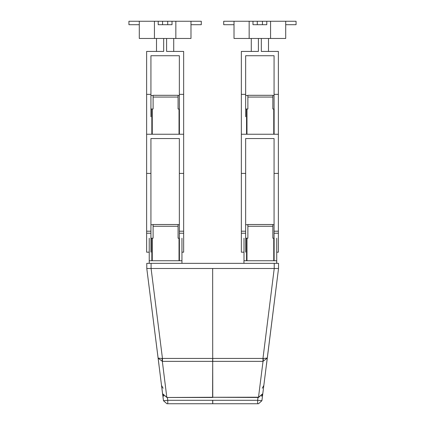 <?xml version="1.0" encoding="UTF-8"?>
<svg xmlns="http://www.w3.org/2000/svg" width="425" height="425" viewBox="0 0 425 425"><rect width="100%" height="100%" fill="white"/><g stroke="black" fill="none" stroke-linecap="round" stroke-linejoin="round"><path stroke-width="0.64" d="M258.565 397.232L262.804 393.699L258.533 397.471L212.76 397.248L258.527 397.232L263.404 358.461L262.947 358.413L274.252 268.499L212.675 268.515L278.55 268.494L267.288 358.078L263.038 361.356L212.76 361.372L212.76 358.429L262.947 358.413L262.947 361.356M212.697 403.75L212.638 400.302L212.76 403.75L212.76 400.302L257.635 400.292L257.64 403.734L212.76 403.75M258.506 403.734L257.64 403.734L258.506 403.734L261.922 400.722L263.845 385.433L262.278 388.248M263.404 358.461L267.288 358.078L261.922 400.722L257.635 400.292L257.991 397.471M266.454 364.698L278.55 268.494L278.55 263.33L146.8 263.346L146.8 268.515L158.095 358.1L162.345 361.372L212.622 361.372L212.691 358.429L212.633 397.248L166.871 397.481L212.633 397.481M258.533 397.471L262.804 393.699L261.534 396.254M212.622 358.429L162.44 358.429L151.103 268.515L212.675 268.515L146.8 268.515L158.929 364.714M212.638 400.302L167.758 400.302L167.758 403.75L166.892 403.75L212.638 403.75M166.86 397.481L162.589 393.715L166.828 397.248L162.589 393.715L163.471 400.738L166.892 403.75M166.828 397.248L161.978 358.477L162.44 358.429L162.44 361.372M161.978 358.477L158.095 358.1L162.589 393.715L163.864 396.265M167.402 397.481L167.758 400.302L163.471 400.738L161.548 385.448L163.115 388.264M212.691 358.429L212.675 268.515M151.815 260.764L151.815 238.212L153.106 238.212L153.106 233.219M179.382 238.212L179.382 260.764L179.382 238.212M152.246 238.212L152.246 260.764M153.106 238.212L153.106 224.517L178.086 224.517L178.086 226.243L153.106 226.243M179.021 260.764L179.021 238.212L178.086 238.212L178.086 226.243M179.021 238.212L179.339 238.212M246.569 260.764L246.569 238.212L247.86 238.212L247.86 233.219M274.13 238.212L274.13 260.764L274.13 238.212M246.999 238.212L246.999 260.764M247.86 238.212L247.86 224.517L272.839 224.517L272.839 226.243L247.86 226.243M273.769 260.764L273.769 238.212L272.839 238.212L272.839 226.243M273.769 238.212L274.088 238.212M150.912 109.007L151.815 109.007L151.815 134.242L151.815 109.007L153.106 109.007L153.106 104.013M179.382 109.007L179.382 134.242L179.382 109.007M152.246 109.007L152.246 134.242M153.106 109.007L153.106 95.312L178.086 95.312L178.086 97.038L153.106 97.038M179.021 134.242L179.021 109.007L178.086 109.007L178.086 97.038M179.021 109.007L179.339 109.007M245.661 109.007L246.569 109.007L246.569 134.242L246.569 109.007L247.86 109.007L247.86 104.013M274.13 109.007L274.13 134.242L274.13 109.007M246.999 109.007L246.999 134.242M247.86 109.007L247.86 95.312L272.839 95.312L272.839 97.038L247.86 97.038M273.769 134.242L273.769 109.007L272.839 109.007L272.839 97.038M273.769 109.007L274.088 109.007M179.339 138.555L150.912 138.555L179.339 138.555L179.339 252.168M179.339 55.707L150.912 55.707L179.339 55.707L179.339 94.366L183.643 94.366L183.643 51.398L173.74 51.398L173.74 38.478M183.643 109.007L183.643 134.242L146.604 134.242L146.604 109.007M183.643 134.242L183.643 173.421L179.339 173.421M183.643 173.421L183.643 231.211L179.339 231.211M181.964 252.168L183.643 252.168L183.643 231.211M183.643 233.219L179.339 233.219M149.233 252.168L146.604 252.168L146.604 134.242M150.912 252.168L150.912 138.555M150.912 173.421L146.604 173.421M150.912 231.211L146.604 231.211M150.912 233.219L146.604 233.219M190.963 24.698L201.301 24.698L201.301 21.25L190.963 21.25L190.963 38.478L175.828 38.478L175.828 21.25L190.963 21.25M162.541 21.25L172.013 21.25L172.013 24.698L158.233 24.698L158.233 21.25L162.541 21.25L162.541 24.698M167.71 21.25L167.71 24.698M139.283 24.698L128.945 24.698L128.945 21.25L158.233 21.25M139.283 21.25L139.283 38.478L175.828 38.478M154.418 38.478L154.418 21.25M172.013 21.25L175.828 21.25M183.643 51.398L166.573 51.398L166.573 38.478M156.512 38.478L156.512 51.398L146.604 51.398L163.678 51.398L163.678 38.478M183.643 116.742L183.643 94.366M179.339 116.742L179.339 94.366M150.912 116.742L150.912 94.366L146.604 94.366L146.604 51.398M150.912 94.366L150.912 55.707M146.604 116.742L146.604 94.366M274.088 138.555L245.661 138.555L274.088 138.555L274.088 252.168M274.088 55.707L245.661 55.707L274.088 55.707L274.088 94.366L278.396 94.366L278.396 51.398L268.488 51.398L268.488 38.478M278.396 109.007L278.396 134.242L241.357 134.242L241.357 109.007M278.396 134.242L278.396 173.421L274.088 173.421M278.396 173.421L278.396 231.211L274.088 231.211M276.717 252.168L278.396 252.168L278.396 231.211M278.396 233.219L274.088 233.219M243.982 252.168L241.357 252.168L241.357 134.242M245.661 252.168L245.661 138.555M245.661 173.421L241.357 173.421M245.661 231.211L241.357 231.211M245.661 233.219L241.357 233.219M285.717 24.698L296.055 24.698L296.055 21.25L285.717 21.25L285.717 38.478L270.582 38.478L270.582 21.25L285.717 21.25M257.29 21.25L266.767 21.25L266.767 24.698L252.987 24.698L252.987 21.25L257.29 21.25L257.29 24.698M262.459 21.25L262.459 24.698M234.037 24.698L223.699 24.698L223.699 21.25L252.987 21.25M234.037 21.25L234.037 38.478L270.582 38.478M249.172 38.478L249.172 21.25M266.767 21.25L270.582 21.25M278.396 51.398L261.322 51.398L261.322 38.478M251.26 38.478L251.26 51.398L241.357 51.398L258.427 51.398L258.427 38.478M278.396 116.742L278.396 94.366M274.088 116.742L274.088 94.366M245.661 116.742L245.661 94.366L241.357 94.366L241.357 51.398M245.661 94.366L245.661 55.707M241.357 116.742L241.357 94.366M151.815 238.212L150.912 238.212M149.233 260.764L149.233 238.212M181.964 238.212L181.942 263.346L181.942 260.764L149.207 260.764L149.207 263.346M246.569 238.212L245.661 238.212M243.982 260.764L243.982 238.212M276.691 263.33L276.691 260.764L243.955 260.764L243.955 263.341M276.717 238.212L276.717 263.33M212.691 361.372L212.76 397.248L212.691 361.372M274.247 268.499L274.242 263.33M151.109 268.515L151.109 263.346M178.086 224.735L179.339 224.735M153.106 224.735L150.912 224.735M272.839 224.735L274.088 224.735M247.86 224.735L245.661 224.735M178.086 95.529L179.339 95.529M153.106 95.529L150.912 95.529M272.839 95.529L274.088 95.529M247.86 95.529L245.661 95.529"/></g></svg>
